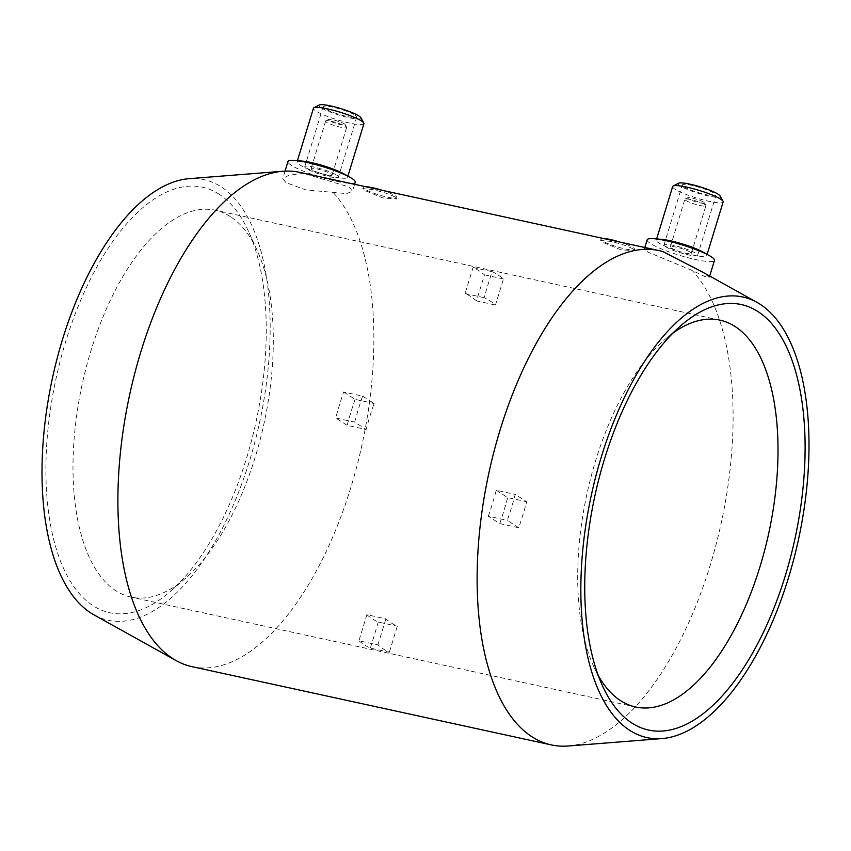 <?xml version="1.0" encoding="UTF-8"?>
<svg xmlns="http://www.w3.org/2000/svg" width="851" height="851" viewBox="0 0 851 851"><rect width="100%" height="100%" fill="white"/><g stroke="black" fill="none" stroke-linecap="round" stroke-linejoin="round"><path stroke-width="0.64" stroke-dasharray="4.25 3.19" d="M94.035 614.901A225.462 105.918 102.3 0 0 250.768 456.742A225.462 105.918 102.3 0 0 221.228 186.869A225.462 105.918 102.3 0 0 189.039 178.678M303.647 173.359L289.01 175.21L282.798 178.423L285.936 182.614L305.796 189.879L346.623 193.624L352.474 191.262L349.335 187.06L303.647 173.359A252.96 118.832 102.3 0 0 299.712 172.349M662.876 251.588L649.515 248.907L644.388 248.907L647.845 252.066L692.108 270.416L704.362 276.373L709.33 277.235L701.798 271.65M661.557 239.344A26.392 4.032 -163 0 0 656.27 240.152A26.392 4.032 -163 0 0 658.738 242.918A26.392 4.032 -163 0 0 686.555 253.502A26.392 4.032 -163 0 0 706.745 255.587A26.392 4.032 -163 0 0 704.277 252.832A26.392 4.032 -163 0 0 702.809 251.96M647.175 239.812A35.189 5.372 -163 0 0 650.472 243.492A35.189 5.372 -163 0 0 687.555 257.608A35.189 5.372 -163 0 0 714.478 260.395M672.662 186.518A26.392 4.032 -163 0 0 675.141 189.273A26.392 4.032 -163 0 0 702.947 199.857A26.392 4.032 -163 0 0 723.148 201.953M678.545 183.22A21.998 3.361 -163 0 0 680.204 185.944A21.998 3.361 -163 0 0 704.968 195.166A21.998 3.361 -163 0 0 720.116 195.932M665.652 246.79A17.594 2.681 -163 0 0 684.193 253.853A17.594 2.681 -163 0 0 697.65 255.247A17.594 2.681 -163 0 0 696.001 253.407A17.594 2.681 -163 0 0 677.46 246.354A17.594 2.681 -163 0 0 663.993 244.96A17.594 2.681 -163 0 0 665.652 246.79M684.002 186.773A17.594 2.681 -163 0 0 702.543 193.826A17.594 2.681 -163 0 0 716.01 195.219A17.594 2.681 -163 0 0 714.361 193.379A17.594 2.681 -163 0 0 695.81 186.326A17.594 2.681 -163 0 0 682.353 184.933A17.594 2.681 -163 0 0 684.002 186.773M704.851 204.612A10.999 1.681 -163 0 0 694.065 200.421A10.999 1.681 -163 0 0 685.044 199.123A10.999 1.681 -163 0 0 684.842 199.336A10.999 1.681 -163 0 0 685.874 200.485A10.999 1.681 -163 0 0 697.469 204.889A10.999 1.681 -163 0 0 705.883 205.761A10.999 1.681 -163 0 0 705.83 205.474A10.999 1.681 -163 0 0 704.851 204.612M690.31 252.162A10.999 1.681 -163 0 0 678.726 247.758A10.999 1.681 -163 0 0 670.311 246.886A10.999 1.681 -163 0 0 671.343 248.035A10.999 1.681 -163 0 0 682.928 252.449A10.999 1.681 -163 0 0 691.342 253.321A10.999 1.681 -163 0 0 690.31 252.162M703.586 202.123A8.797 1.34 -163 0 0 694.959 198.762A8.797 1.34 -163 0 0 687.746 197.73A8.797 1.34 -163 0 0 688.406 198.815A8.797 1.34 -163 0 0 698.32 202.506A8.797 1.34 -163 0 0 704.373 202.815A8.797 1.34 -163 0 0 703.586 202.123M632.665 248.758C627.272 245.896 619.719 243.418 610.007 241.322L600.625 240.439L602.306 242.152L620.741 249.769L634.282 250.726L632.665 248.758M394.875 196.975C389.471 194.113 381.918 191.635 372.206 189.539L362.824 188.656L364.515 190.358L382.939 197.975L396.481 198.943L394.875 196.975M326.646 122.246A10.999 1.681 17 0 1 325.625 121.097A10.999 1.681 17 0 1 325.827 120.895A10.999 1.681 17 0 1 334.837 122.193A10.999 1.681 17 0 1 345.623 126.384A10.999 1.681 17 0 1 346.602 127.246A10.999 1.681 17 0 1 346.655 127.533A10.999 1.681 17 0 1 338.241 126.661A10.999 1.681 17 0 1 326.646 122.246M329.188 120.587A8.797 1.34 17 0 1 328.518 119.502A8.797 1.34 17 0 1 335.73 120.534A8.797 1.34 17 0 1 344.357 123.895A8.797 1.34 17 0 1 345.144 124.576A8.797 1.34 17 0 1 339.092 124.278A8.797 1.34 17 0 1 329.188 120.587M312.115 169.806A10.999 1.681 17 0 1 311.083 168.658A10.999 1.681 17 0 1 319.497 169.53A10.999 1.681 17 0 1 331.082 173.934A10.999 1.681 17 0 1 332.113 175.083A10.999 1.681 17 0 1 323.699 174.21A10.999 1.681 17 0 1 312.115 169.806M355.133 115.151A17.594 2.681 17 0 1 356.782 116.991A17.594 2.681 17 0 1 343.315 115.598A17.594 2.681 17 0 1 324.774 108.534A17.594 2.681 17 0 1 323.125 106.694A17.594 2.681 17 0 1 336.592 108.088A17.594 2.681 17 0 1 355.133 115.151M336.773 175.178A17.594 2.681 17 0 1 338.421 177.019A17.594 2.681 17 0 1 324.965 175.625A17.594 2.681 17 0 1 306.424 168.562A17.594 2.681 17 0 1 304.775 166.722A17.594 2.681 17 0 1 318.231 168.115A17.594 2.681 17 0 1 336.773 175.178M363.92 123.714A26.392 4.032 17 0 1 343.73 121.629A26.392 4.032 17 0 1 315.912 111.045A26.392 4.032 17 0 1 313.434 108.279M360.888 117.704A21.998 3.361 17 0 1 345.74 116.938A21.998 3.361 17 0 1 320.976 107.715A21.998 3.361 17 0 1 319.316 104.992M343.581 173.732A26.392 4.032 17 0 1 345.049 174.604A26.392 4.032 17 0 1 347.516 177.359A26.392 4.032 17 0 1 327.327 175.274A26.392 4.032 17 0 1 299.509 164.679A26.392 4.032 17 0 1 297.042 161.924A26.392 4.032 17 0 1 302.328 161.116M355.25 182.157A35.189 5.372 17 0 1 328.326 179.37A35.189 5.372 17 0 1 291.244 165.264A35.189 5.372 17 0 1 287.946 161.584M603.529 238.514A17.594 2.681 -163 0 0 601.029 239.11A17.594 2.681 -163 0 0 602.678 240.95A17.594 2.681 -163 0 0 621.219 248.013A17.594 2.681 -163 0 0 634.686 249.407A17.594 2.681 -163 0 0 633.038 247.567A17.594 2.681 -163 0 0 619.868 242.078M365.728 186.731A17.594 2.681 -163 0 0 363.228 187.326A17.594 2.681 -163 0 0 364.877 189.167A17.594 2.681 -163 0 0 383.418 196.219A17.594 2.681 -163 0 0 396.885 197.613A17.594 2.681 -163 0 0 395.236 195.773A17.594 2.681 -163 0 0 382.067 190.284M672.907 333.113A197.964 92.993 102.3 0 0 665.152 339.283A197.964 92.993 102.3 0 0 593.828 666.822A197.964 92.993 102.3 0 0 598.317 675.651M492.027 271.618A197.964 92.993 -77.7 0 1 497.878 274.841A197.964 92.993 -77.7 0 1 503.452 278.968L495.484 305.02A170.466 80.079 102.3 0 0 484.07 297.669L492.027 271.618L473.06 267.48A197.964 92.993 102.3 0 1 478.911 270.703A197.964 92.993 102.3 0 1 484.474 274.83L476.507 300.892L495.484 305.02M230.355 216.579A197.964 92.993 102.3 0 0 215.282 210.24A197.964 92.993 102.3 0 0 86.291 367.175A197.964 92.993 102.3 0 0 115.959 590.775A197.964 92.993 102.3 0 0 131.033 597.104A197.964 92.993 102.3 0 0 185.848 577.978A197.964 92.993 102.3 0 0 257.172 250.439A197.964 92.993 102.3 0 0 230.355 216.579M358.931 640.771A197.964 92.993 102.3 0 0 364.505 644.898A197.964 92.993 102.3 0 0 370.355 648.122L389.322 652.26A197.964 92.993 -77.7 0 1 383.482 649.026A197.964 92.993 -77.7 0 1 377.908 644.898L358.931 640.771L366.898 614.709L385.875 618.847A170.466 80.079 102.3 0 0 397.289 626.198L389.322 652.26M354.686 422.117A197.964 92.993 -77.7 0 1 362.632 396.13L343.666 392.003A197.964 92.993 102.3 0 0 335.72 417.99L354.686 422.117L366.143 429.489L347.165 425.362L335.72 417.99M219.005 194.145A217.76 102.301 102.3 0 0 65.644 341.73A217.76 102.301 102.3 0 0 93.163 605.763A217.76 102.301 102.3 0 0 170.04 591.69A217.76 102.301 102.3 0 0 248.503 231.387A217.76 102.301 102.3 0 0 219.005 194.145M362.632 396.13L374.089 403.502A170.466 80.079 102.3 0 0 366.143 429.489M343.666 392.003L355.112 399.374L374.089 403.502M355.112 399.374A170.466 80.079 102.3 0 0 347.165 425.362M377.908 644.898L385.875 618.847M366.898 614.709A170.466 80.079 102.3 0 0 378.323 622.06L397.289 626.198M378.323 622.06L370.355 648.122M518.727 527.737L507.27 520.365A170.466 80.079 102.3 0 0 515.217 494.378L526.673 501.75A197.964 92.993 -77.7 0 1 518.727 527.737L499.75 523.599L488.304 516.227L507.27 520.365M488.304 516.227A170.466 80.079 102.3 0 0 496.239 490.24L515.217 494.378M496.239 490.24L507.696 497.612L526.673 501.75M499.75 523.599A197.964 92.993 102.3 0 0 507.696 497.612M476.507 300.892A170.466 80.079 102.3 0 0 465.093 293.542L473.06 267.48M465.093 293.542L484.07 297.669M503.452 278.968L484.474 274.83M568.138 746.008A252.96 118.832 102.3 0 0 716.159 544.215A252.96 118.832 102.3 0 0 692.108 270.416M192.06 666.673A252.96 118.832 102.3 0 0 352.176 483.06A252.96 118.832 102.3 0 0 332.879 192.177M656.27 240.152L656.642 238.929M697.65 255.247L716.01 195.219M670.311 246.886L684.842 199.336M687.746 197.73L685.044 199.123M644.388 248.907L644.813 247.503M328.518 119.502L325.827 120.895M325.625 121.097L311.083 168.658M356.782 116.991L338.421 177.019M297.414 160.701L297.042 161.924M285.032 171.115L282.798 178.423M601.029 239.11L600.625 240.439M363.228 187.326L362.824 188.656M593.828 666.822L602.497 685.863M665.152 339.283L680.96 325.571M719.967 320.146L215.282 210.24M257.172 250.439L248.503 231.387M185.848 577.978L170.04 591.69M635.718 707.011L131.033 597.104M396.885 197.613L396.481 198.943M634.686 249.407L634.282 250.726M354.601 184.305L352.474 191.262M347.899 176.136L347.516 177.359M323.125 106.694L304.775 166.722M346.655 127.533L332.113 175.083M345.144 124.576L346.602 127.246M709.33 277.235L709.691 276.054M704.373 202.815L705.83 205.474M691.342 253.321L705.883 205.761M663.993 244.96L682.353 184.933M706.745 255.587L707.117 254.364"/><path stroke-width="1.28" d="M756.965 302.36L701.798 271.65L662.876 251.588A252.96 118.832 102.3 0 0 658.94 250.577L299.712 172.349A252.96 118.832 102.3 0 0 282.862 171.253L189.039 178.678A225.462 105.918 102.3 0 0 53.39 373.812A225.462 105.918 102.3 0 0 90.929 613.039A225.462 105.918 102.3 0 0 94.035 614.901L176.274 660.674A252.96 118.832 102.3 0 0 192.06 666.673L551.288 744.902A252.96 118.832 102.3 0 0 568.138 746.008L661.961 738.583A225.462 105.918 102.3 0 0 797.61 543.449A225.462 105.918 102.3 0 0 760.071 304.222A225.462 105.918 102.3 0 0 756.965 302.36A225.462 105.918 102.3 0 0 600.232 460.519A225.462 105.918 102.3 0 0 629.772 730.381A225.462 105.918 102.3 0 0 661.961 738.583M282.862 171.253A252.96 118.832 102.3 0 0 130.671 390.183A252.96 118.832 102.3 0 0 172.796 658.578A252.96 118.832 102.3 0 0 176.274 660.674M658.94 250.577A252.96 118.832 102.3 0 0 494.112 451.104A252.96 118.832 102.3 0 0 532.024 736.806A252.96 118.832 102.3 0 0 551.288 744.902M709.691 276.054L714.478 260.395A35.189 5.372 -163 0 0 711.181 256.715A35.189 5.372 -163 0 0 709.234 255.545L702.809 251.96A26.392 4.032 -163 0 0 661.557 239.344L654.228 238.727A35.189 5.372 -163 0 0 647.175 239.812L644.813 247.503M709.234 255.545A35.189 5.372 -163 0 0 654.228 238.727M707.117 254.364L723.148 201.953A26.392 4.032 -163 0 0 723.031 201.261A26.392 4.032 -163 0 0 720.669 199.187A26.392 4.032 -163 0 0 694.788 189.124A26.392 4.032 -163 0 0 673.152 186.007A26.392 4.032 -163 0 0 672.662 186.518L656.642 238.929M723.031 201.261L720.116 195.932A21.998 3.361 -163 0 0 718.148 194.209A21.998 3.361 -163 0 0 696.586 185.816A21.998 3.361 -163 0 0 678.545 183.22L673.152 186.007M297.414 160.701L313.434 108.279A26.392 4.032 17 0 1 313.923 107.779A26.392 4.032 17 0 1 335.571 110.896A26.392 4.032 17 0 1 361.452 120.959A26.392 4.032 17 0 1 363.803 123.033A26.392 4.032 17 0 1 363.92 123.714L347.899 176.136M313.923 107.779L319.316 104.992A21.998 3.361 17 0 1 337.358 107.588A21.998 3.361 17 0 1 358.92 115.97A21.998 3.361 17 0 1 360.888 117.704L363.803 123.033M285.032 171.115L287.946 161.584A35.189 5.372 17 0 1 294.999 160.499L302.328 161.116A26.392 4.032 17 0 1 343.581 173.732L350.006 177.316A35.189 5.372 17 0 1 351.952 178.476A35.189 5.372 17 0 1 355.25 182.157L354.601 184.305M294.999 160.499A35.189 5.372 17 0 1 350.006 177.316M619.868 242.078A17.594 2.681 -163 0 0 603.529 238.514M382.067 190.284A17.594 2.681 -163 0 0 365.728 186.731M598.317 675.651A197.964 92.993 102.3 0 0 620.645 700.681A197.964 92.993 102.3 0 0 635.718 707.011A197.964 92.993 102.3 0 0 764.709 550.086A197.964 92.993 102.3 0 0 735.041 326.486A197.964 92.993 102.3 0 0 719.967 320.146A197.964 92.993 102.3 0 0 672.907 333.113M631.995 723.105A217.76 102.301 -77.7 0 1 602.497 685.863A217.76 102.301 -77.7 0 1 680.96 325.571A217.76 102.301 -77.7 0 1 757.837 311.498A217.76 102.301 -77.7 0 1 785.356 575.531A217.76 102.301 -77.7 0 1 631.995 723.105"/></g></svg>
